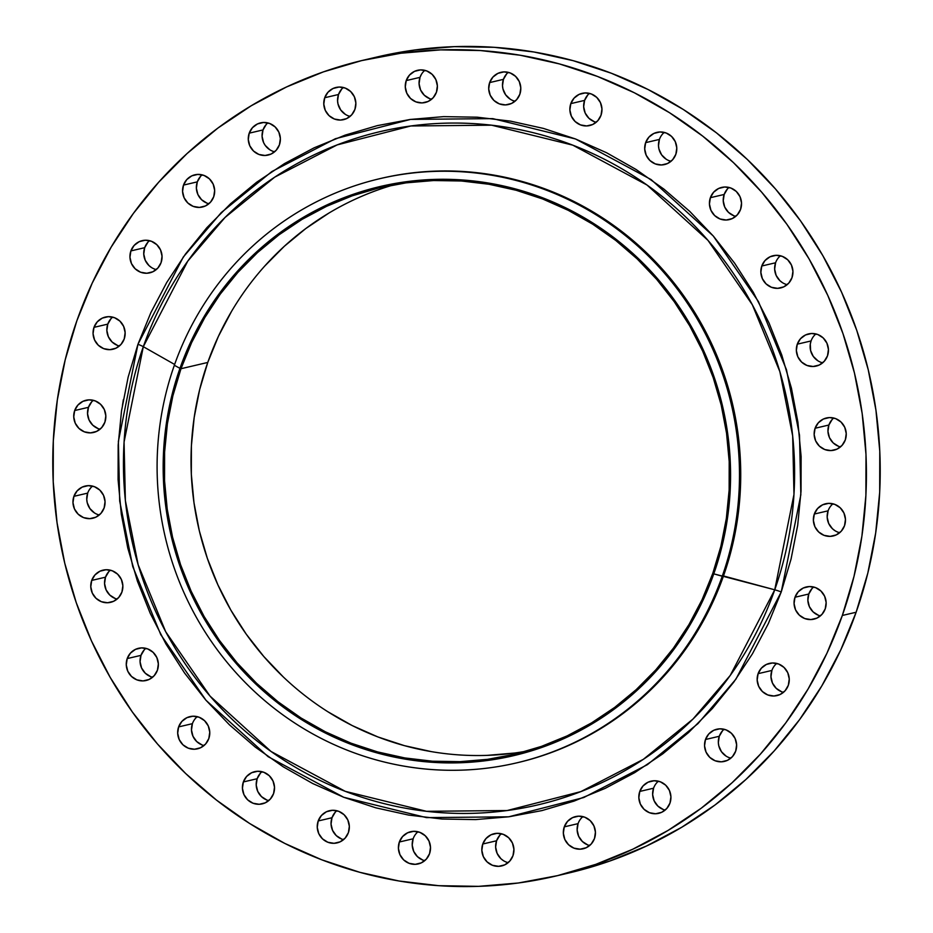 <?xml version="1.0" encoding="UTF-8"?>
<svg xmlns="http://www.w3.org/2000/svg" width="933" height="933" viewBox="0 0 933 933"><rect width="100%" height="100%" fill="white"/><g stroke="black" fill="none" stroke-linecap="round" stroke-linejoin="round"><path stroke-width="1.4" d="M838.545 446.301L833.181 442.907L829.46 437.659L827.944 431.384L828.889 425.028L815.092 428.259A16.549 16.036 76.8 0 1 842.149 423.22A16.549 16.036 76.8 0 1 845.31 439.886L846.243 433.53L844.727 427.256L841.006 422.019L835.641 418.614L829.449 417.564L823.361 419.034L818.323 422.789L815.092 428.259L814.159 434.615L815.664 440.889L819.384 446.137L824.749 449.531L830.953 450.581L837.029 449.123L842.067 445.368L845.31 439.886A16.549 16.036 76.8 0 1 818.241 444.924A16.549 16.036 76.8 0 1 815.092 428.259L828.889 425.028A16.549 16.036 -103.2 0 0 840.481 446.907M817.891 360.791L813.261 356.383L810.59 350.516L810.299 344.067L811.08 340.942L797.283 344.172A16.549 16.036 76.8 0 1 824.34 339.134A16.549 16.036 76.8 0 1 827.501 355.811L828.434 349.443L826.918 343.169L823.198 337.933L817.833 334.527L811.64 333.478L805.552 334.947L800.514 338.702L797.283 344.172L796.35 350.528L797.855 356.814L801.575 362.051L806.94 365.444L813.144 366.494L819.221 365.036L824.259 361.281L827.501 355.811A16.549 16.036 76.8 0 1 800.432 360.849A16.549 16.036 76.8 0 1 797.283 344.172L811.08 340.942A16.549 16.036 -103.2 0 0 822.673 362.832M782.402 282.629L779.871 280.658L776.151 275.422L774.647 269.147L775.58 262.779L761.783 266.01A16.549 16.036 76.8 0 1 788.851 260.972A16.549 16.036 76.8 0 1 792 277.649L792.933 271.281L791.417 265.007L787.697 259.771L782.332 256.365L776.139 255.315L770.052 256.785L765.013 260.54L761.783 266.01L760.85 272.366L762.354 278.652L766.075 283.889L771.451 287.294L777.644 288.344L783.72 286.874L788.77 283.119L792 277.649A16.549 16.036 76.8 0 1 764.932 282.687A16.549 16.036 76.8 0 1 761.783 266.01L775.58 262.779A16.549 16.036 -103.2 0 0 787.172 284.67M733.828 215.745L728.463 212.339L724.743 207.103L723.238 200.828L724.171 194.461L710.375 197.691A16.549 16.036 76.8 0 1 737.432 192.653A16.549 16.036 76.8 0 1 740.592 209.33L741.525 202.962L740.009 196.688L736.289 191.452L730.924 188.046L724.731 186.997L718.643 188.466L713.605 192.221L710.375 197.691L709.442 204.047L710.946 210.333L714.666 215.57L720.031 218.975L726.236 220.025L732.312 218.555L737.35 214.8L740.592 209.33A16.549 16.036 76.8 0 1 713.523 214.368A16.549 16.036 76.8 0 1 710.375 197.691L724.171 194.461A16.549 16.036 -103.2 0 0 735.764 216.351M666.244 159.263L661.614 154.855L658.943 148.988L658.488 145.77L659.421 139.414L645.636 142.644A16.549 16.036 76.8 0 1 672.693 137.606A16.549 16.036 76.8 0 1 675.854 154.272L676.787 147.915L675.27 141.641L671.55 136.405L666.185 132.999L659.993 131.95L653.905 133.419L648.867 137.174L645.636 142.644L644.703 149L646.207 155.275L649.928 160.523L655.293 163.916L661.497 164.966L667.573 163.508L672.611 159.753L675.854 154.272A16.549 16.036 76.8 0 1 648.785 159.31A16.549 16.036 76.8 0 1 645.636 142.644L659.421 139.414A16.549 16.036 -103.2 0 0 671.025 161.292M594.263 121.675L588.898 118.269L585.178 113.033L583.661 106.747L584.594 100.391L570.809 103.621A16.549 16.036 76.8 0 1 597.866 98.583A16.549 16.036 76.8 0 1 601.015 115.26L601.96 108.893L600.444 102.618L596.723 97.382L591.359 93.976L585.166 92.927L579.078 94.396L574.04 98.152L570.809 103.621L569.876 109.977L571.381 116.252L575.101 121.5L580.466 124.894L586.67 125.943L592.747 124.486L597.785 120.73L601.015 115.26A16.549 16.036 76.8 0 1 573.958 120.299A16.549 16.036 76.8 0 1 570.809 103.621L584.594 100.391A16.549 16.036 -103.2 0 0 596.199 122.27M510.258 99.201L505.628 94.793L502.957 88.927L502.502 85.719L503.435 79.352L489.65 82.582A16.549 16.036 76.8 0 1 516.707 77.544A16.549 16.036 76.8 0 1 519.856 94.221L520.789 87.865L519.284 81.579L515.564 76.343L510.199 72.937L504.007 71.888L497.919 73.357L492.881 77.112L489.65 82.582L488.705 88.95L490.222 95.224L493.942 100.461L499.307 103.866L505.499 104.916L511.587 103.446L516.625 99.691L519.856 94.221A16.549 16.036 76.8 0 1 492.799 99.26A16.549 16.036 76.8 0 1 489.65 82.582L503.435 79.352A16.549 16.036 -103.2 0 0 515.028 101.242M429.681 98.641L424.305 95.236L420.585 90L419.08 83.725L420.013 77.357L406.217 80.588A16.549 16.036 76.8 0 1 433.285 75.55A16.549 16.036 76.8 0 1 436.434 92.227L437.367 85.859L435.863 79.585L432.142 74.348L426.778 70.943L420.573 69.893L414.497 71.363L409.459 75.118L406.217 80.588L405.284 86.944L406.8 93.23L410.52 98.466L415.885 101.872L422.078 102.922L428.165 101.452L433.204 97.697L436.434 92.227A16.549 16.036 76.8 0 1 409.377 97.265A16.549 16.036 76.8 0 1 406.217 80.588L420.013 77.357A16.549 16.036 -103.2 0 0 431.606 99.248M345.327 114.351L340.697 109.942L338.026 104.076L337.571 100.869L338.504 94.501L324.719 97.732A16.549 16.036 76.8 0 1 351.776 92.694A16.549 16.036 76.8 0 1 354.925 109.371L355.858 103.015L354.353 96.729L350.633 91.492L345.268 88.087L339.076 87.037L332.988 88.507L327.95 92.262L324.719 97.732L323.786 104.099L325.29 110.374L329.011 115.61L334.376 119.016L340.568 120.065L346.656 118.596L351.694 114.841L354.925 109.371A16.549 16.036 76.8 0 1 327.868 114.409A16.549 16.036 76.8 0 1 324.719 97.732L338.504 94.501A16.549 16.036 -103.2 0 0 350.097 116.392M269.835 149.781L265.194 145.373L263.584 142.562L262.08 136.288L263.013 129.932L249.216 133.162A16.549 16.036 76.8 0 1 276.285 128.124A16.549 16.036 76.8 0 1 279.433 144.79L280.367 138.434L278.85 132.159L275.13 126.923L269.765 123.518L263.572 122.468L257.485 123.937L252.446 127.693L249.216 133.162L248.283 139.518L249.787 145.793L253.508 151.029L258.884 154.435L265.077 155.484L271.153 154.027L276.203 150.271L279.433 144.79A16.549 16.036 76.8 0 1 252.365 149.828A16.549 16.036 76.8 0 1 249.216 133.162L263.013 129.932A16.549 16.036 -103.2 0 0 274.605 151.811M206.963 203.137L201.598 199.732L197.878 194.496L196.373 188.221L197.306 181.865L183.509 185.096A16.549 16.036 76.8 0 1 210.578 180.057A16.549 16.036 76.8 0 1 213.727 196.723L214.66 190.367L213.144 184.093L209.424 178.844L204.059 175.451L197.866 174.401L191.778 175.859L186.74 179.614L183.509 185.096L182.576 191.452L184.081 197.726L187.801 202.962L193.178 206.368L199.37 207.418L205.447 205.948L210.496 202.193L213.727 196.723A16.549 16.036 76.8 0 1 186.658 201.761A16.549 16.036 76.8 0 1 183.509 185.096L197.306 181.865A16.549 16.036 -103.2 0 0 208.899 203.744M151.508 267.538L148.977 265.567L145.256 260.33L143.752 254.056L144.685 247.688L130.888 250.919A16.549 16.036 76.8 0 1 157.957 245.88A16.549 16.036 76.8 0 1 161.106 262.558L162.039 256.19L160.534 249.916L156.802 244.679L151.438 241.274L145.245 240.224L139.169 241.694L134.119 245.449L130.888 250.919L129.955 257.275L131.46 263.561L135.18 268.797L140.556 272.203L146.749 273.252L152.825 271.783L157.875 268.028L161.106 262.558A16.549 16.036 76.8 0 1 134.037 267.596A16.549 16.036 76.8 0 1 130.888 250.919L144.685 247.688A16.549 16.036 -103.2 0 0 156.278 269.579M117.453 345.397L112.088 341.991L108.368 336.755L106.852 330.48L107.785 324.124L94 327.355A16.549 16.036 76.8 0 1 121.057 322.317A16.549 16.036 76.8 0 1 124.206 338.982L125.139 332.626L123.634 326.352L119.914 321.115L114.549 317.71L108.356 316.66L102.268 318.118L97.23 321.873L94 327.355L93.055 333.711L94.571 339.985L98.292 345.222L103.656 348.627L109.849 349.677L115.937 348.207L120.975 344.452L124.206 338.982A16.549 16.036 76.8 0 1 97.149 344.02A16.549 16.036 76.8 0 1 94 327.355L107.785 324.124A16.549 16.036 -103.2 0 0 119.377 346.003M98.128 428.597L92.764 425.191L89.043 419.955L87.539 413.681L88.472 407.313L74.675 410.543A16.549 16.036 76.8 0 1 101.744 405.505A16.549 16.036 76.8 0 1 104.893 422.183L105.826 415.826L104.321 409.54L100.589 404.304L95.224 400.898L89.032 399.849L82.955 401.318L77.906 405.074L74.675 410.543L73.742 416.911L75.246 423.185L78.967 428.422L84.343 431.827L90.536 432.877L96.612 431.408L101.662 427.652L104.893 422.183A16.549 16.036 76.8 0 1 77.824 427.221A16.549 16.036 76.8 0 1 74.675 410.543L88.472 407.313A16.549 16.036 -103.2 0 0 100.064 429.203M94.513 512.952L89.883 508.543L87.212 502.677L86.757 499.47L87.69 493.114L73.905 496.333A16.549 16.036 76.8 0 1 100.962 491.294A16.549 16.036 76.8 0 1 104.111 507.972L105.056 501.616L103.54 495.341L99.819 490.093L94.455 486.699L88.262 485.65L82.174 487.108L77.136 490.863L73.905 496.333L72.972 502.7L74.477 508.975L78.197 514.211L83.562 517.617L89.766 518.666L95.842 517.197L100.881 513.442L104.111 507.972A16.549 16.036 76.8 0 1 77.054 513.01A16.549 16.036 76.8 0 1 73.905 496.333L87.69 493.114A16.549 16.036 -103.2 0 0 99.295 514.993M115.167 598.473L109.802 595.067L106.082 589.831L104.566 583.557L105.499 577.189L91.714 580.419A16.549 16.036 76.8 0 1 118.771 575.381A16.549 16.036 76.8 0 1 121.92 592.058L122.864 585.702L121.348 579.416L117.628 574.18L112.263 570.774L106.07 569.725L99.983 571.194L94.944 574.95L91.714 580.419L90.781 586.787L92.285 593.061L96.006 598.298L101.37 601.703L107.575 602.753L113.651 601.284L118.689 597.528L121.92 592.058A16.549 16.036 76.8 0 1 94.863 597.097A16.549 16.036 76.8 0 1 91.714 580.419L105.499 577.189A16.549 16.036 -103.2 0 0 117.103 599.079M150.668 676.635L145.303 673.229L141.583 667.993L140.067 661.719L141 655.351L127.203 658.581A16.549 16.036 76.8 0 1 154.272 653.543A16.549 16.036 76.8 0 1 157.42 670.221L158.353 663.853L156.849 657.578L153.129 652.342L147.764 648.936L141.559 647.887L135.483 649.356L130.445 653.112L127.203 658.581L126.27 664.937L127.786 671.224L131.506 676.46L136.871 679.865L143.064 680.915L149.152 679.446L154.19 675.69L157.42 670.221A16.549 16.036 76.8 0 1 130.363 675.259A16.549 16.036 76.8 0 1 127.203 658.581L141 655.351A16.549 16.036 -103.2 0 0 152.592 677.241M202.076 744.954L196.711 741.548L192.991 736.312L191.475 730.038L192.408 723.67L178.623 726.9A16.549 16.036 76.8 0 1 205.68 721.862A16.549 16.036 76.8 0 1 208.829 738.539L209.762 732.172L208.257 725.897L204.537 720.661L199.172 717.255L192.979 716.206L186.892 717.675L181.853 721.431L178.623 726.9L177.69 733.256L179.194 739.542L182.915 744.779L188.279 748.184L194.472 749.234L200.56 747.765L205.598 744.009L208.829 738.539A16.549 16.036 76.8 0 1 181.772 743.578A16.549 16.036 76.8 0 1 178.623 726.9L192.408 723.67A16.549 16.036 -103.2 0 0 204 745.56M266.815 800.001L261.45 796.595L257.73 791.359L256.213 785.085L257.146 778.728L243.361 781.947A16.549 16.036 76.8 0 1 270.418 776.909A16.549 16.036 76.8 0 1 273.579 793.586L274.512 787.23L272.996 780.956L269.275 775.708L263.911 772.314L257.718 771.264L251.63 772.722L246.592 776.478L243.361 781.947L242.428 788.315L243.933 794.589L247.653 799.826L253.018 803.231L259.222 804.281L265.299 802.812L270.337 799.056L273.579 793.586A16.549 16.036 76.8 0 1 246.51 798.625A16.549 16.036 76.8 0 1 243.361 781.947L257.146 778.728A16.549 16.036 -103.2 0 0 268.751 800.607M341.641 839.024L336.277 835.618L332.556 830.382L331.04 824.107L331.985 817.74L318.188 820.97A16.549 16.036 76.8 0 1 345.245 815.932A16.549 16.036 76.8 0 1 348.406 832.609L349.339 826.253L347.822 819.967L344.102 814.731L338.737 811.325L332.545 810.287L326.457 811.745L321.419 815.5L318.188 820.97L317.255 827.338L318.759 833.612L322.48 838.849L327.845 842.254L334.049 843.304L340.125 841.834L345.163 838.079L348.406 832.609A16.549 16.036 76.8 0 1 321.337 837.647A16.549 16.036 76.8 0 1 318.188 820.97L331.985 817.74A16.549 16.036 -103.2 0 0 343.577 839.63M422.801 860.063L417.436 856.657L413.716 851.421L412.211 845.135L413.144 838.779L399.347 842.009A16.549 16.036 76.8 0 1 426.416 836.971A16.549 16.036 76.8 0 1 429.565 853.648L430.498 847.281L428.982 841.006L425.261 835.77L419.897 832.364L413.704 831.315L407.616 832.784L402.578 836.539L399.347 842.009L398.414 848.365L399.919 854.64L403.639 859.888L409.016 863.282L415.208 864.331L421.284 862.873L426.334 859.118L429.565 853.648A16.549 16.036 76.8 0 1 402.496 858.687A16.549 16.036 76.8 0 1 399.347 842.009L413.144 838.779A16.549 16.036 -103.2 0 0 424.737 860.658M503.388 860.623L500.858 858.652L497.137 853.415L495.633 847.141L496.566 840.773L482.769 844.003A16.549 16.036 76.8 0 1 509.838 838.965A16.549 16.036 76.8 0 1 512.987 855.643L513.92 849.275L512.415 843L508.695 837.764L503.319 834.359L497.126 833.309L491.05 834.778L486 838.534L482.769 844.003L481.836 850.36L483.341 856.646L487.073 861.882L492.437 865.288L498.63 866.325L504.706 864.868L509.756 861.112L512.987 855.643A16.549 16.036 76.8 0 1 485.918 860.681A16.549 16.036 76.8 0 1 482.769 844.003L496.566 840.773A16.549 16.036 -103.2 0 0 508.158 862.663M587.732 844.913L582.367 841.508L578.647 836.271L577.142 829.985L578.075 823.629L564.278 826.86A16.549 16.036 76.8 0 1 591.335 821.821A16.549 16.036 76.8 0 1 594.496 838.499L595.429 832.131L593.913 825.857L590.192 820.62L584.828 817.215L578.635 816.165L572.547 817.635L567.509 821.39L564.278 826.86L563.345 833.216L564.85 839.502L568.57 844.738L573.935 848.132L580.139 849.182L586.216 847.724L591.254 843.968L594.496 838.499A16.549 16.036 76.8 0 1 567.427 843.537A16.549 16.036 76.8 0 1 564.278 826.86L578.075 823.629A16.549 16.036 -103.2 0 0 589.668 845.52M663.235 809.482L657.87 806.077L654.15 800.841L652.634 794.566L653.567 788.21L639.77 791.441A16.549 16.036 76.8 0 1 666.838 786.402A16.549 16.036 76.8 0 1 669.987 803.068L670.92 796.712L669.416 790.438L665.695 785.189L660.331 781.796L654.126 780.746L648.05 782.204L643.012 785.959L639.77 791.441L638.837 797.797L640.353 804.071L644.073 809.308L649.438 812.713L655.631 813.763L661.719 812.293L666.757 808.538L669.987 803.068A16.549 16.036 76.8 0 1 642.93 808.106A16.549 16.036 76.8 0 1 639.77 791.441L653.567 788.21A16.549 16.036 -103.2 0 0 665.159 810.089M726.096 756.127L721.466 751.718L718.795 745.84L718.34 742.633L719.273 736.277L705.488 739.507A16.549 16.036 76.8 0 1 732.545 734.469A16.549 16.036 76.8 0 1 735.694 751.135L736.627 744.779L735.122 738.504L731.402 733.268L726.037 729.863L719.833 728.813L713.757 730.282L708.718 734.026L705.488 739.507L704.543 745.864L706.059 752.138L709.78 757.374L715.145 760.78L721.337 761.829L727.425 760.372L732.463 756.616L735.694 751.135A16.549 16.036 76.8 0 1 708.637 756.173A16.549 16.036 76.8 0 1 705.488 739.507L719.273 736.277A16.549 16.036 -103.2 0 0 730.866 758.156M781.562 691.726L776.198 688.321L772.466 683.084L770.961 676.81L771.894 670.442L758.097 673.673A16.549 16.036 76.8 0 1 785.166 668.634A16.549 16.036 76.8 0 1 788.315 685.312L789.248 678.944L787.744 672.67L784.023 667.433L778.658 664.028L772.454 662.978L766.378 664.448L761.34 668.203L758.097 673.673L757.164 680.029L758.681 686.315L762.401 691.551L767.766 694.957L773.958 696.006L780.046 694.537L785.085 690.782L788.315 685.312A16.549 16.036 76.8 0 1 761.258 690.35A16.549 16.036 76.8 0 1 758.097 673.673L771.894 670.442A16.549 16.036 -103.2 0 0 783.487 692.333M834.93 530.667L832.411 528.696L828.679 523.46L827.174 517.174L828.107 510.817L814.311 514.048A16.549 16.036 76.8 0 1 841.379 509.01A16.549 16.036 76.8 0 1 844.528 525.687L845.461 519.319L843.957 513.045L840.236 507.809L834.872 504.403L828.667 503.354L822.591 504.823L817.553 508.578L814.311 514.048L813.378 520.404L814.894 526.69L818.614 531.927L823.979 535.32L830.172 536.37L836.26 534.912L841.298 531.157L844.528 525.687A16.549 16.036 76.8 0 1 817.471 530.725A16.549 16.036 76.8 0 1 814.311 514.048L828.107 510.817A16.549 16.036 -103.2 0 0 839.7 532.708M818.451 615.29L813.086 611.885L809.366 606.648L807.861 600.374L808.794 594.018L794.998 597.248A16.549 16.036 76.8 0 1 822.066 592.21A16.549 16.036 76.8 0 1 825.215 608.876L826.148 602.52L824.632 596.245L820.912 591.009L815.547 587.603L809.354 586.554L803.266 588.012L798.228 591.767L794.998 597.248L794.065 603.604L795.569 609.879L799.289 615.115L804.666 618.521L810.859 619.57L816.935 618.112L821.973 614.357L825.215 608.876A16.549 16.036 76.8 0 1 798.147 613.914A16.549 16.036 76.8 0 1 794.998 597.248L808.794 594.018A16.549 16.036 -103.2 0 0 820.387 615.897M137.956 344.277A9.925 1.353 -160.6 0 1 143.309 346.691L124.077 442.02L125.372 500.566L138.177 564.85L165.701 631.746L210.065 696.123L271.036 751.473L345.245 791.336L426.463 811.313L507.202 810.52L580.897 791.592L643.327 759.345L692.962 719.086L730.259 675.41L774.74 589.808A9.925 1.353 -160.6 0 1 781.248 591.954L735.927 679.154L697.931 723.658L647.374 764.675L583.766 797.528L508.695 816.818L426.428 817.611L343.694 797.26L268.086 756.651L205.971 700.263L160.779 634.673L132.743 566.529L119.692 501.033L118.374 441.391L137.956 344.277L128.148 377.13L121.523 410.87L118.164 445.158L118.083 479.667L121.302 514.06L127.774 548.009L137.431 581.201L150.201 613.284L165.957 643.992L184.536 672.985L205.761 700.018L229.425 724.813L255.315 747.135L283.166 766.774L312.73 783.533L343.694 797.26L375.777 807.815L408.666 815.092L442.055 819.034L475.608 819.594L508.998 816.772L541.921 810.59L574.052 801.109L605.074 788.42L634.708 772.652L662.64 753.946L688.624 732.487L712.404 708.485L733.746 682.163L752.453 653.788L768.337 623.617L781.248 591.954L791.056 559.089L797.68 525.361L801.039 491.073L801.12 456.564L797.902 422.171L791.441 388.221L781.772 355.03L769.002 322.935L753.258 292.239L734.679 263.246L713.453 236.212L689.779 211.418L663.888 189.096L636.038 169.456L606.485 152.697L575.509 138.97L543.426 128.416L510.538 121.138L477.16 117.196L443.607 116.637L410.205 119.459L377.282 125.64L345.152 135.122L314.129 147.811L284.507 163.578L256.563 182.285L230.579 203.744L206.799 227.745L185.457 254.068L166.75 282.442L150.866 312.613L137.956 344.277L183.276 257.065L221.273 212.572L271.83 171.555L335.437 138.702L410.52 119.412L492.776 118.619L575.509 138.97L651.117 179.579L713.244 235.967L758.424 301.557L786.461 369.701L799.511 435.198L800.841 494.84L781.248 591.954A9.925 1.353 19.4 0 0 774.74 589.808A345.746 335.029 -103.2 0 0 572.804 145.163A345.746 335.029 -103.2 0 0 143.309 346.691L174.634 364.465L143.309 346.691A345.746 335.029 -103.2 0 0 345.245 791.336A345.746 335.029 -103.2 0 0 774.74 589.808L723.483 575.953A300.006 290.711 -103.2 0 0 666.325 273.637A300.006 290.711 -103.2 0 0 381.142 178.366L379.906 178.658A300.006 290.711 76.8 0 1 665.101 273.929A300.006 290.711 76.8 0 1 722.247 576.232A300.006 290.711 -103.2 0 0 547.018 190.414A300.006 290.711 -103.2 0 0 174.343 365.281L179.964 368.337A292.286 283.224 76.8 0 1 543.053 197.971A292.286 283.224 76.8 0 1 713.78 573.853L774.74 589.808L793.971 494.478L792.677 435.944L779.86 371.649L752.336 304.764L707.984 240.376L647.012 185.026L572.804 145.163L491.586 125.185L410.835 125.978L337.151 144.907L274.71 177.153L225.086 217.412L187.79 261.088L143.309 346.691A9.925 1.353 19.4 0 0 137.956 344.277M380.524 178.506A300.006 290.711 76.8 0 1 666.115 273.392A300.006 290.711 76.8 0 1 723.483 575.953L722.247 576.232A300.006 290.711 76.8 0 1 516.684 762.867A300.006 290.711 76.8 0 1 231.489 667.596A300.006 290.711 76.8 0 1 174.343 365.281A300.006 290.711 76.8 0 1 379.906 178.658M568.827 873.008L609.587 861.124L646.499 846.021L681.755 827.256L715.005 805.004L745.922 779.463L774.215 750.902L799.616 719.588L821.868 685.813L840.761 649.916L856.132 612.246L842.336 615.465A419.127 406.135 76.8 0 1 555.147 876.204A419.127 406.135 76.8 0 1 156.721 743.1A419.127 406.135 76.8 0 1 76.868 320.754L76.868 320.754A419.127 406.135 76.8 0 1 364.068 60.027A419.127 406.135 76.8 0 1 762.494 193.131A419.127 406.135 76.8 0 1 842.336 615.465L856.132 612.246A419.127 406.135 -103.2 0 0 776.279 189.9A419.127 406.135 -103.2 0 0 377.853 56.796L364.068 60.027M393.971 184.781A291.178 282.163 -103.2 0 0 207.767 362.447L180.979 368.722A291.178 282.163 76.8 0 1 380.501 187.58A291.178 282.163 76.8 0 1 657.298 280.052A291.178 282.163 76.8 0 1 712.765 573.468L712.765 573.468A291.178 282.163 76.8 0 1 513.243 754.61A291.178 282.163 76.8 0 1 236.446 662.138A291.178 282.163 76.8 0 1 180.979 368.722L207.767 362.447A291.178 282.163 -103.2 0 0 258.698 650.464A291.178 282.163 -103.2 0 0 526.562 751.135M514.503 753.048L486.886 755.392M431.559 751.671L404.362 745.642L377.842 736.918L352.242 725.582L327.81 711.727M283.375 677.031L263.817 656.529L246.265 634.195L230.906 610.217L217.89 584.839L207.336 558.307L199.335 530.877L193.994 502.805L191.335 474.372L191.393 445.846L194.181 417.506L199.65 389.609L207.767 362.447L218.439 336.277L231.571 311.33M264.669 266.115L284.332 246.265L305.814 228.527L328.906 213.074M123.354 399.639A365.631 354.307 76.8 0 1 123.366 399.627L122.456 405.458M555.147 876.204L568.932 872.973A419.127 406.135 -103.2 0 0 856.132 612.246L867.807 573.142L875.679 533L879.691 492.204L879.772 451.14L875.947 410.217L868.25 369.818L856.751 330.329L841.554 292.134L822.813 255.607L800.712 221.098L775.451 188.933L747.286 159.426L716.486 132.871L683.341 109.499L648.167 89.556L611.325 73.229L573.142 60.668L534.003 52.003L494.28 47.315L454.359 46.65L414.614 50.009L377.748 56.82M833.705 418.007A16.549 16.036 -103.2 0 0 828.889 425.028L832.119 419.558M729 187.44A16.549 16.036 -103.2 0 0 724.171 194.461L727.402 188.991M589.423 93.37A16.549 16.036 -103.2 0 0 584.594 100.391L587.837 94.921M508.263 72.342A16.549 16.036 -103.2 0 0 503.435 79.352L506.666 73.882M424.842 70.337A16.549 16.036 -103.2 0 0 420.013 77.357L421.366 74.453M343.332 87.48A16.549 16.036 -103.2 0 0 338.504 94.501L341.746 89.032M267.841 122.911A16.549 16.036 -103.2 0 0 263.013 129.932L266.243 124.462M202.134 174.844A16.549 16.036 -103.2 0 0 197.306 181.865L200.537 176.384M149.513 240.667A16.549 16.036 -103.2 0 0 144.685 247.688L147.915 242.218M112.613 317.103A16.549 16.036 -103.2 0 0 107.785 324.124L111.027 318.643M93.3 400.292A16.549 16.036 -103.2 0 0 88.472 407.313L91.702 401.843M89.043 490.21L90.933 487.632M110.327 570.168A16.549 16.036 -103.2 0 0 105.499 577.189L108.741 571.719M145.828 648.33A16.549 16.036 -103.2 0 0 141 655.351L144.23 649.881M261.975 771.708A16.549 16.036 -103.2 0 0 257.146 778.728L260.389 773.247M336.801 810.73A16.549 16.036 -103.2 0 0 331.985 817.74L335.215 812.27M501.394 833.752A16.549 16.036 -103.2 0 0 496.566 840.773L499.796 835.303M724.101 729.256A16.549 16.036 -103.2 0 0 719.273 736.277L722.504 730.807M813.623 586.997A16.549 16.036 -103.2 0 0 808.794 594.018L812.025 588.548M842.336 615.465L826.976 653.147L808.071 689.044L785.819 722.818L760.418 754.132L732.125 782.694L701.208 808.235L667.958 830.487L632.702 849.252L595.79 864.355L557.561 875.632L518.386 882.991L478.641 886.35L438.72 885.685L398.997 880.997L359.858 872.332L321.675 859.771L284.833 843.444L249.659 823.501L216.514 800.129L185.714 773.574L157.549 744.067L132.288 711.902L110.187 677.393L91.446 640.866L76.249 602.671L64.75 563.182L57.053 522.783L53.228 481.86L53.309 440.796L57.321 400L65.193 359.858L76.868 320.754L92.239 283.084L111.132 247.187L133.384 213.412L158.785 182.098L187.078 153.537L217.995 127.996L251.245 105.744L286.501 86.979L323.413 71.876L361.654 60.598L400.828 53.239L440.563 49.881L480.483 50.545L520.206 55.234L559.345 63.899L597.528 76.459L634.382 92.787L669.544 112.73L702.689 136.101L733.49 162.657L761.655 192.163L786.916 224.328L809.028 258.838L827.758 295.364L842.954 333.559L854.465 373.048L862.162 413.447L865.987 454.371L865.894 495.435L861.894 536.23L854.01 576.372L842.336 615.465M516.684 762.867L517.908 762.588A300.006 290.711 -103.2 0 0 723.483 575.953A300.006 290.711 76.8 0 1 517.302 762.727M174.343 365.281A300.006 290.711 -103.2 0 0 349.572 751.112A300.006 290.711 -103.2 0 0 722.247 576.232L713.78 573.853A292.286 283.224 76.8 0 1 350.691 744.231A292.286 283.224 76.8 0 1 179.964 368.337L174.343 365.281M713.78 573.853L703.062 600.129L689.884 625.168L674.361 648.715L656.645 670.559L636.924 690.478L615.36 708.287L592.175 723.798L567.591 736.895L541.84 747.415L515.179 755.287L487.866 760.418L460.144 762.762L432.306 762.296L404.607 759.03L377.317 752.978L350.691 744.231L324.987 732.837L300.461 718.935L277.346 702.631L255.864 684.111L236.224 663.538L218.614 641.099L203.196 617.04L190.134 591.569L179.533 564.932L171.509 537.396L166.144 509.22L163.473 480.682L163.543 452.039L166.331 423.594L171.824 395.604L179.964 368.337L190.682 342.061L203.861 317.022L219.383 293.475L237.087 271.631L256.82 251.712L278.384 233.915L301.569 218.392L326.153 205.295L351.904 194.775L378.565 186.903L405.878 181.772L433.588 179.428L461.438 179.894L489.137 183.171L516.427 189.212L543.053 197.971L568.757 209.354L593.283 223.267L616.386 239.559L637.869 258.079L657.52 278.664L675.13 301.091L690.548 325.151L703.61 350.621L714.212 377.259L722.235 404.794L727.6 432.97L730.271 461.508L730.201 490.152L727.413 518.596L721.92 546.586L713.78 573.853M180.979 368.722L172.862 395.884L167.392 423.769L164.605 452.12L164.546 480.647L167.205 509.08L172.547 537.14L180.536 564.582L191.102 591.114L204.117 616.491L219.477 640.458L237.017 662.803L256.587 683.306L277.987 701.756L301.021 717.99L325.454 731.845L351.053 743.193L377.573 751.916L404.77 757.934L432.364 761.2L460.097 761.655L487.702 759.322L514.923 754.214L541.478 746.377L567.136 735.892L591.627 722.853L614.719 707.389L636.201 689.65L655.864 669.801L673.498 648.05L688.962 624.585L702.094 599.651L712.765 573.468L720.882 546.306L726.352 518.421L729.14 490.07L729.198 461.543L726.539 433.11L721.197 405.05L713.197 377.608L702.642 351.076L689.627 325.71L674.267 301.732L656.715 279.387L637.157 258.884L615.757 240.434L592.723 224.2L568.29 210.345L542.691 198.997L516.171 190.274L488.974 184.256L461.38 180.99L433.647 180.536L406.03 182.868L378.821 187.976L352.254 195.813L326.608 206.298L302.117 219.337L279.025 234.801L257.543 252.54L237.88 272.389L220.235 294.14L204.782 317.605L191.65 342.539L180.979 368.722M832.936 503.797A16.549 16.036 -103.2 0 0 828.107 510.817M776.722 663.421A16.549 16.036 -103.2 0 0 771.894 670.442M658.395 781.189A16.549 16.036 -103.2 0 0 653.567 788.21M582.903 816.608A16.549 16.036 -103.2 0 0 578.075 823.629M417.972 831.758A16.549 16.036 -103.2 0 0 413.144 838.779M197.236 716.649A16.549 16.036 -103.2 0 0 192.408 723.67M92.519 486.093A16.549 16.036 -103.2 0 0 87.69 493.114M664.249 132.393A16.549 16.036 -103.2 0 0 659.421 139.414M780.408 255.759A16.549 16.036 -103.2 0 0 775.58 262.779M815.897 333.921A16.549 16.036 -103.2 0 0 811.08 340.942"/></g></svg>
